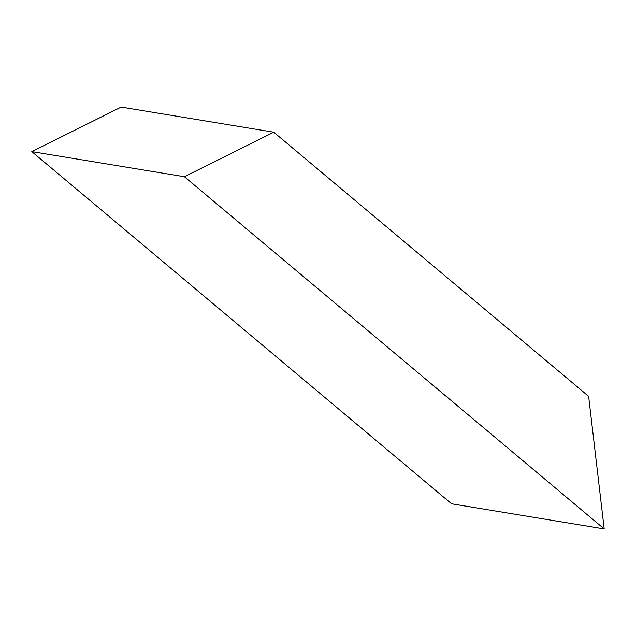 <?xml version="1.0" encoding="UTF-8"?>
<svg xmlns="http://www.w3.org/2000/svg" width="636" height="636" viewBox="0 0 636 636"><rect width="100%" height="100%" fill="white"/><g stroke="black" fill="none" stroke-linecap="round" stroke-linejoin="round"><path stroke-width="0.95" d="M273.766 132.201L121.182 107.094L31.8 151.622L451.608 503.799L604.2 528.906L184.392 176.721L273.766 132.201L588.626 396.331L604.2 528.906M31.8 151.622L184.392 176.721"/></g></svg>

